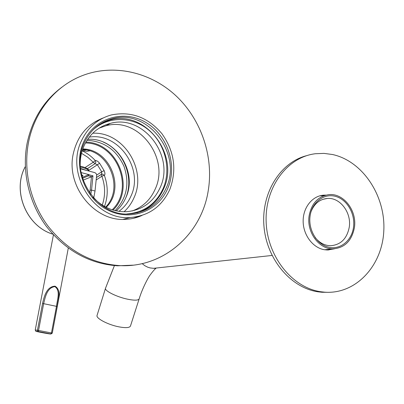 <?xml version="1.0" encoding="UTF-8"?>
<svg xmlns="http://www.w3.org/2000/svg" width="404" height="404" viewBox="0 0 404 404"><rect width="100%" height="100%" fill="white"/><g stroke="black" fill="none" stroke-linecap="round" stroke-linejoin="round"><path stroke-width="0.61" d="M167.872 188.123C158.368 211.358 130.214 221.973 107.237 209.732C84.113 197.844 72.801 165.519 83.689 141.88C94.233 118.059 123.361 109.297 145.278 122.109C167.357 134.588 177.699 165.059 167.872 188.123M84.35 142.703C68.776 173.932 97.112 217.246 129.997 213.898C146.965 212.307 159.08 203.581 166.337 187.724C182.391 153.793 147.783 108.373 112.393 118.705C99.677 122.144 90.329 130.144 84.35 142.703M93.253 129.654C108.641 115.781 132.896 116.433 149.056 130.356C165.297 144.188 171.382 169.059 163.267 188.229C155.984 204.05 143.849 212.62 126.856 213.938M92.94 197.258C102.576 207.353 113.837 212.161 126.72 211.686C142.349 210.131 153.52 202.045 160.226 187.436C175.139 156.03 143.183 113.973 110.388 123.361C98.45 126.523 89.688 133.977 84.098 145.723C81.355 151.899 80.058 158.499 80.204 165.524M87.663 139.319C115.61 137.107 138.087 171.953 125.891 197.571C123.629 202.778 120.417 207.217 116.256 210.878M92.753 133.214C123.281 131.558 147.268 169.65 134.057 197.601C131.694 203.081 128.366 207.797 124.078 211.746M118.912 211.353C124.255 207.373 128.29 202.242 131.022 195.965C143.981 168.862 118.488 132.239 89.269 137.118M137.077 212.913C149.46 208.934 158.358 200.798 163.772 188.506C179.75 154.788 145.329 109.666 110.13 119.953L101.419 123.245M81.507 140.688C87.9 127.28 97.864 118.695 111.403 114.933C131.204 111.05 148.046 117.301 161.923 133.699C174.346 151.217 177.008 169.731 169.902 189.239C162.029 206.479 148.854 215.908 130.376 217.519C95.031 220.862 64.741 174.24 81.507 140.688M132.093 210.989C142.789 207.08 150.505 199.748 155.247 188.986C170.018 157.959 138.405 116.453 105.959 125.76L99.121 128.159M106.176 207.338C125.79 188.557 110.166 149.106 82.8 148.955M105.681 207.085C124.286 188.325 109.232 150.313 82.618 149.485M112.166 209.792C134.88 188.41 116.907 142.905 85.446 142.981M115.13 210.625C126.826 198.223 129.78 183.482 123.998 166.392C116.483 149.955 104.156 141.254 87.022 140.294M113.09 210.075C135.673 188.173 117.65 142.526 85.921 142.127M125.659 198.096C134.492 177.886 123.806 150.813 103.379 142.132M319.842 195.824L323.902 195.698M325.876 195.122L323.801 195.147C312.378 195.804 302.985 207.504 303.146 221.246C303.187 234.977 312.812 247.809 324.321 249.712L327.462 250.005L334.441 248.814M306.823 155.616C280.487 162.145 261.186 192.784 263.933 225.881C266.463 258.979 290.653 287.865 318.059 291.824L321.973 292.269L328.598 292.319M320.695 291.733L324.619 292.178C355.677 294.561 382.255 265.862 383.8 230.891C385.729 195.965 362.762 161.055 332.527 154.52L323.988 153.389L315.428 153.727C287.416 156.999 264.832 187.087 266.14 221.71C267.175 256.328 292.077 287.643 320.695 291.733M332.239 248.925L328.477 249.99M139.577 216.14L133.532 218.286M141.991 215.438C136.825 217.776 131.371 219.079 125.624 219.342C94.9 221.897 65.943 186.683 73.185 154.151C77.24 136.148 87.264 124.073 103.252 117.933M61.797 87.254C43.794 100.773 32.249 119.362 27.169 143.026C21.609 171.331 28.881 202.803 46.379 226.381C65.549 250.571 89.218 263.716 117.377 265.807L132.972 265.165M208.247 190.572C213.772 157.04 201.601 120.382 176.755 96.531C151.869 72.791 115.408 63.625 83.971 75.013C56.51 84.845 34.668 110.605 28.578 142.127C22.993 170.579 30.305 202.227 47.884 225.927C67.15 250.253 90.93 263.469 119.215 265.574C163.267 268.312 201.647 234.113 208.247 190.572M95.097 121.766L101 119.104M42.551 303.49L43.652 303.672L38.552 330.437L38.037 331.487L36.4 331.28C36.173 331.75 35.784 331.331 35.229 330.028L37.446 330.245L42.551 303.49C44.107 296.576 46.627 286.562 55.005 286.168C61.635 289.951 58.014 299.551 57.206 306.495L52.267 333.154L50.965 333.987L36.41 331.28C33.35 331.012 48.111 333.866 50.651 334.032L51.465 332.941L56.484 306.308C57.186 299.702 60.827 290.572 54.848 286.618C47.041 287.592 45.223 297.192 43.652 303.672L57.206 306.495M81.502 174.654L83.032 175.71L81.861 176.114M80.487 168.827L95.076 172.695L96.47 174.038L96.652 175.164L95.031 191.011L93.713 198.091M101.581 174.159L102.121 173.957L104.338 175.301C105.202 174.589 105.131 173.033 104.121 170.639L101.707 171.796L97.394 164.766L88.208 170.741M99.586 163.236C97.894 161.231 96.465 160.338 95.293 160.555L95.874 162.231L95.041 163.681L97.394 164.766L99.586 163.236L104.121 170.639M82.492 178.326L88.461 175.836L88.865 174.735L92.965 175.816L91.541 190.117L95.031 191.011M89.612 192.955L90.137 190.127L91.541 190.117L90.723 194.501M82.219 177.401L88.88 174.604L81.058 172.548M83.088 180.128L91.764 176.705L88.461 175.836M90.137 190.127L91.486 176.684M85.093 167.534L93.253 162.246L95.041 163.681L87.355 168.675M81.502 153.318L87.754 157.232L93.253 162.246L95.293 160.555C91.506 156.444 87.143 153.187 82.199 150.783M102.121 173.957L96.41 177.553L101.601 174.144L101.707 171.796L96.657 175.104M101.399 174.276L101.848 176.245L96.162 179.992M104.49 206.449C108.191 196.213 108.141 185.83 104.338 175.301L101.848 176.245C105.368 185.971 105.505 195.592 102.252 205.116M92.965 175.816L91.764 176.705M353.475 227.472C351.652 240.91 339.951 250.207 328.29 247.112C316.605 244.223 307.974 229.422 310.131 215.741C312.11 202.01 324.22 193.041 335.719 196.425C347.248 199.611 355.469 214.08 353.475 227.472M315.211 237.643C319.478 242.849 324.579 245.546 330.507 245.723C340.663 244.945 346.905 238.809 349.238 227.311C351.722 212.757 340.087 197.253 327.346 198.445C319.766 199.207 314.342 203.596 311.065 211.61M354.399 227.725C357.242 210.989 343.844 193.178 329.204 194.607C318.428 196.041 311.752 203 309.171 215.478C306.298 231.739 318.806 249.197 332.84 248.859C344.536 248.011 351.722 240.966 354.399 227.725M97.066 315.393L97.051 315.448C95.743 318.296 107.974 324.755 118.842 326.831C125.77 328.114 129.654 327.826 130.492 325.978L139.133 298.935M82.512 149.798L84.83 150.162L86.022 149.924M52.197 333.103L50.965 333.987L38.032 331.487L37.446 330.245L52.197 333.103M82.613 166.746C87.451 168.352 89.335 169.584 88.264 170.443C88.208 169.604 86.345 168.67 82.668 167.64L80.315 167.094M80.25 166.221L82.517 166.746M80.441 168.423L86.9 170.523M25.316 166.625C11.883 190.824 26.427 226.22 52.757 234.138M97.051 315.448L105.51 288.249C104.308 290.764 116.706 296.97 127.603 299.197C134.542 300.581 138.4 300.455 139.168 298.824C142.804 286.88 149.414 275.614 150.076 275.104C152.5 271.756 154.439 269.503 155.899 268.342L153.56 268.322L156.999 267.948M142.152 263.62L144.748 265.66L147.627 267.15L150.066 267.918L153.56 268.322L272.049 255.459M82.229 150.677L86.82 151.298L89.622 150.813M105.959 125.76L110.388 123.361M123.074 219.382L130.376 217.519M110.13 119.953L112.393 118.705M323.801 195.147L321.18 195.688M321.973 292.269L324.619 292.178M117.377 265.807L119.215 265.574M68.296 248.096L52.267 333.154M82.557 166.736L80.245 166.201M88.264 170.443L88.183 170.862M102.126 173.952L101.566 174.169M52.778 234.158C26.366 226.255 11.817 190.814 25.311 166.594M53.424 234.87L35.229 330.028M324.584 249.753L332.84 248.859M105.51 288.249L114.408 265.605M322.872 199.334L327.346 198.445M89.708 150.838L86.84 151.308L82.229 150.682"/></g></svg>
